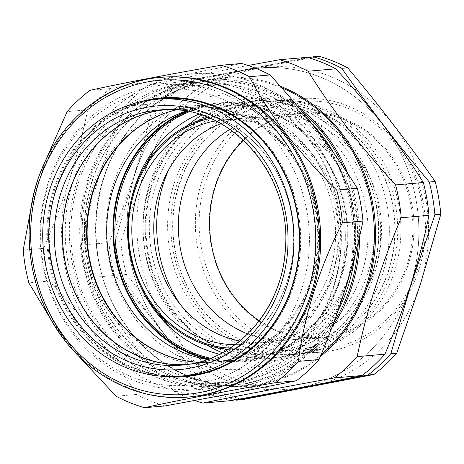<?xml version="1.0" encoding="UTF-8"?>
<svg xmlns="http://www.w3.org/2000/svg" width="464" height="464" viewBox="0 0 464 464"><rect width="100%" height="100%" fill="white"/><g stroke="black" fill="none" stroke-linecap="round" stroke-linejoin="round"><path stroke-width="0.35" stroke-dasharray="2.32 1.74" d="M388.896 270.089A122.832 110.995 85 0 1 294.617 350.065A122.832 110.995 85 0 1 179.081 185.293A122.832 110.995 85 0 1 273.36 105.322A122.832 110.995 85 0 1 388.896 270.089M394.51 271.44A127.217 114.956 85 0 1 296.867 354.27A127.217 114.956 85 0 1 177.207 183.616A127.217 114.956 85 0 1 274.85 100.792A127.217 114.956 85 0 1 394.51 271.44M388.658 270.112A122.832 110.995 85 0 1 294.373 350.088A122.832 110.995 85 0 1 178.837 185.316A122.832 110.995 85 0 1 273.122 105.34A122.832 110.995 85 0 1 388.658 270.112M391.32 271.718A127.217 114.956 85 0 1 244.824 347.113A127.217 114.956 85 0 1 174.017 183.895A127.217 114.956 85 0 1 320.514 108.506A127.217 114.956 85 0 1 391.32 271.718M148.312 162.475A161.281 145.737 -95 0 0 144.925 172.138A161.281 145.737 -95 0 0 161.588 315.323M168.745 326.238A161.281 145.737 -95 0 0 307.296 387.115A161.281 145.737 -95 0 0 420.413 283.475A161.281 145.737 -95 0 0 340.68 81.078A161.281 145.737 -95 0 0 153.485 150.487M166.651 324.208L213.921 388.153A177.718 160.596 -95 0 0 242.382 399.655M147.03 164.459L120.779 241.634A177.718 160.596 -95 0 0 126.423 274.456L148.347 301.124M410.762 284.316A161.281 145.737 85 0 1 225.04 379.894A161.281 145.737 85 0 1 135.273 172.973A161.281 145.737 85 0 1 320.995 77.395A161.281 145.737 85 0 1 410.762 284.316M308.595 57.675L181.755 81.966A177.718 160.596 85 0 0 158.937 103.281L135.065 172.875L114.886 242.15L120.779 241.634M235.323 399.817A177.718 160.596 85 0 1 208.029 388.664C176.419 350.975 147.25 313.078 120.53 274.966A177.718 160.596 85 0 1 114.886 242.15M201.759 181.488A127.217 114.956 -95 0 0 321.419 352.135A127.217 114.956 -95 0 0 419.062 269.306A127.217 114.956 -95 0 0 299.402 98.658A127.217 114.956 -95 0 0 201.759 181.488M417.855 268.227A124.387 112.404 85 0 1 274.613 341.945A124.387 112.404 85 0 1 205.384 182.358A124.387 112.404 85 0 1 348.621 108.64A124.387 112.404 85 0 1 417.855 268.227M408.314 264.376A113.222 102.312 -95 0 0 345.297 119.115A113.222 102.312 -95 0 0 214.919 186.215A113.222 102.312 -95 0 0 277.936 331.47A113.222 102.312 -95 0 0 408.314 264.376M243.559 140.273A112.375 101.546 85 0 1 301.53 113.373A112.375 101.546 85 0 1 407.23 264.115A112.375 101.546 85 0 1 320.978 337.276A112.375 101.546 85 0 1 259.231 320.769M247.73 333.906A112.375 101.546 -95 0 0 289.675 339.996A112.375 101.546 -95 0 0 375.927 266.829A112.375 101.546 -95 0 0 270.234 116.093A112.375 101.546 -95 0 0 229.964 129.317M180.258 304.413A128.627 116.232 -95 0 0 284.148 356.793A128.627 116.232 -95 0 0 382.875 273.041A128.627 116.232 -95 0 0 261.887 100.497A128.627 116.232 -95 0 0 168.589 169.998M372.14 273.975A128.627 116.232 -95 0 0 251.152 101.43A128.627 116.232 -95 0 0 152.424 185.177A128.627 116.232 -95 0 0 273.412 357.721A128.627 116.232 -95 0 0 372.14 273.975M151.699 185.003A129.195 116.742 85 0 1 300.475 108.437A129.195 116.742 85 0 1 372.383 274.189A129.195 116.742 85 0 1 223.607 350.755A129.195 116.742 85 0 1 151.699 185.003M319.191 56.289L187.647 81.455A177.718 160.596 -95 0 0 164.83 102.77L149.657 155.933M181.755 81.966L187.647 81.455M158.937 103.281L164.83 102.77M120.53 274.966L126.423 274.456M208.029 388.664L213.921 388.153M321.413 137.86A149.251 134.873 -95 0 0 206.312 84.622A149.251 134.873 -95 0 0 93.943 175.375A149.251 134.873 -95 0 0 117.038 328.773A149.251 134.873 -95 0 0 232.139 382.011A149.251 134.873 -95 0 0 344.508 291.259A149.251 134.873 -95 0 0 321.413 137.86M310.926 122.664A152.656 137.947 -95 0 0 204.566 81.357A152.656 137.947 -95 0 0 127.565 116.226A152.656 137.947 -95 0 0 113.251 331.081A152.656 137.947 -95 0 0 230.979 385.526A152.656 137.947 -95 0 0 307.98 350.656A152.656 137.947 -95 0 0 338.024 310.712M293.503 351.915A152.656 137.947 85 0 1 216.508 386.785A152.656 137.947 85 0 1 76.345 292.192A152.656 137.947 85 0 1 113.094 117.485A152.656 137.947 85 0 1 190.089 82.615A152.656 137.947 85 0 1 330.252 177.207A152.656 137.947 85 0 1 293.503 351.915M321.656 137.837A149.251 134.873 -95 0 0 206.555 84.605A149.251 134.873 -95 0 0 94.186 175.357A149.251 134.873 -95 0 0 117.276 328.756A149.251 134.873 -95 0 0 232.377 381.988A149.251 134.873 -95 0 0 344.746 291.235A149.251 134.873 -95 0 0 321.656 137.837M302.563 112.311A152.656 137.947 -95 0 0 119.144 127.461A152.656 137.947 -95 0 0 115.785 330.861A152.656 137.947 -95 0 0 333.918 322.086M331.824 327.677A154.071 139.223 85 0 1 311.344 351.521A154.071 139.223 85 0 1 233.636 386.715A154.071 139.223 85 0 1 92.174 291.247A154.071 139.223 85 0 1 129.265 114.921A154.071 139.223 85 0 1 206.973 79.727A154.071 139.223 85 0 1 298.294 107.161M194.776 400.507A177.718 160.596 85 0 1 174.342 391.587C139.902 354.125 110.734 316.228 86.843 277.89A177.718 160.596 85 0 1 81.2 245.073C90.706 198.986 105.386 152.697 125.245 106.21A177.718 160.596 85 0 1 136.196 94.952A177.718 160.596 85 0 1 148.068 84.895L175.827 82.482C224.686 73.683 268.54 65.291 307.371 57.316M162.591 331.795A161.281 145.737 85 0 1 177.718 104.812A161.281 145.737 85 0 1 383.444 125.495A161.281 145.737 85 0 1 368.317 352.478A161.281 145.737 85 0 1 162.591 331.795M174.342 391.587L202.101 389.18C190.234 370.168 176.975 351.103 162.33 331.986C147.459 312.759 131.55 293.927 114.602 275.483A177.718 160.596 85 0 1 108.959 242.66C128.818 196.173 143.498 149.889 153.01 103.797A177.718 160.596 85 0 1 175.827 82.482M86.843 277.89L114.602 275.483M81.2 245.073L108.959 242.66M230.562 400.681A177.718 160.596 85 0 1 202.101 389.18M248.072 65.476L148.068 84.895M125.245 106.21L153.01 103.797M347.768 173.49A154.071 139.223 85 0 1 359.646 236.124M358.254 242.046A152.656 137.947 -95 0 0 343.975 167.806M354.554 256.83A152.656 137.947 -95 0 0 334.045 153.439M207.872 359.281A129.903 117.386 -95 0 0 215.464 360.783A129.903 117.386 -95 0 0 333.912 295.8A129.903 117.386 -95 0 0 319.377 149.263A129.903 117.386 -95 0 0 193.546 108.402A129.903 117.386 -95 0 0 186.325 111.198M185.762 111.099A127.919 115.594 85 0 1 186.076 110.989A127.919 115.594 85 0 1 211.335 105.601A127.919 115.594 85 0 1 309.987 151.223A127.919 115.594 85 0 1 329.782 282.704A127.919 115.594 85 0 1 233.473 360.482A127.919 115.594 85 0 1 207.657 359.525A127.919 115.594 85 0 1 207.333 359.472M189.039 361.381A127.919 115.594 -95 0 0 213.881 362.181A127.919 115.594 -95 0 0 310.19 284.403A127.919 115.594 -95 0 0 290.4 152.923A127.919 115.594 -95 0 0 191.748 107.3A127.919 115.594 -95 0 0 167.417 112.375M290.766 152.076A129.334 116.87 85 0 1 278.638 334.103A129.334 116.87 85 0 1 113.663 317.515A129.334 116.87 85 0 1 125.79 135.488A129.334 116.87 85 0 1 290.766 152.076M235.161 344.636A112.653 101.802 -95 0 0 243.443 344.294A112.653 101.802 -95 0 0 335.553 231.432A112.653 101.802 -95 0 0 238.751 119.735A112.653 101.802 -95 0 0 223.95 119.828A112.653 101.802 -95 0 0 215.731 120.913M239.801 341.04A112.653 101.802 -95 0 0 250.589 342.478A112.653 101.802 -95 0 0 265.396 342.386A112.653 101.802 -95 0 0 357.506 229.523A112.653 101.802 -95 0 0 260.704 117.827A112.653 101.802 -95 0 0 245.903 117.92A112.653 101.802 -95 0 0 220.922 123.662M208.208 117.525A117.624 106.291 85 0 1 239.325 114.753A117.624 106.291 85 0 1 340.292 239.917A117.624 106.291 85 0 1 228.764 349.305A117.624 106.291 85 0 1 228.334 349.276M256.215 353.643A124.387 112.404 85 0 1 149.333 230.312A124.387 112.404 85 0 1 251.036 105.699A124.387 112.404 85 0 1 267.386 105.595A124.387 112.404 85 0 1 374.268 228.926A124.387 112.404 85 0 1 272.559 353.539A124.387 112.404 85 0 1 256.215 353.643M207.124 117.09A124.387 112.404 85 0 1 244.888 106.233A124.387 112.404 85 0 1 261.232 106.128A124.387 112.404 85 0 1 368.114 229.46A124.387 112.404 85 0 1 266.411 354.073A124.387 112.404 85 0 1 250.061 354.177A124.387 112.404 85 0 1 227.343 349.891M218.701 346.828A124.387 112.404 85 0 1 143.666 239.876A124.387 112.404 85 0 1 199.137 121.597M222.36 352.762A131.457 118.79 -95 0 0 255.896 360.69A131.457 118.79 -95 0 0 380.544 238.432A131.457 118.79 -95 0 0 267.699 98.548A131.457 118.79 -95 0 0 201.718 115.118M184.446 128.383A131.457 118.79 -95 0 0 203.052 342.676M165.607 98.397A139.084 125.686 85 0 1 300.318 251.703A139.084 125.686 85 0 1 189.672 375.463M184.736 375.898A139.084 125.686 85 0 1 49.7 222.61A139.084 125.686 85 0 1 160.677 98.815M165.178 109.632A127.913 115.588 85 0 1 169.145 109.295A127.913 115.588 85 0 1 293.329 250.27A127.913 115.588 85 0 1 191.272 364.112A127.913 115.588 85 0 1 187.311 364.466M308.891 252.7A148.596 134.282 85 0 1 163.287 384.836A148.596 134.282 85 0 1 41.134 221.612A148.596 134.282 85 0 1 186.737 89.477A148.596 134.282 85 0 1 308.891 252.7M176.152 109.904A127.78 115.466 85 0 1 191.156 107.491A127.78 115.466 85 0 1 313.339 271.979A127.78 115.466 85 0 1 213.266 362.094A127.78 115.466 85 0 1 198.076 362.303M166.895 109.603A127.78 115.466 85 0 1 167.034 109.591A127.78 115.466 85 0 1 289.217 274.079A127.78 115.466 85 0 1 189.144 364.188A127.78 115.466 85 0 1 189.005 364.199M310.851 281.317A152.656 137.947 85 0 1 140.198 382.829A152.656 137.947 85 0 1 45.327 192.461A152.656 137.947 85 0 1 215.98 90.95A152.656 137.947 85 0 1 310.851 281.317M117.172 117.189A152.586 137.883 -95 0 0 102.869 331.94A152.586 137.883 -95 0 0 297.505 351.509A152.586 137.883 -95 0 0 311.808 136.758A152.586 137.883 -95 0 0 117.172 117.189M117.699 119.747A149.408 135.012 -95 0 0 103.687 330.026A149.408 135.012 -95 0 0 294.269 349.183A149.408 135.012 -95 0 0 308.276 138.91A149.408 135.012 -95 0 0 117.699 119.747M189.498 396.935A160.434 144.971 85 0 1 65.772 339.712A160.434 144.971 85 0 1 40.948 174.824A160.434 144.971 85 0 1 161.733 77.273M31.297 206.364L45.553 160.561M77.105 354.461L65.592 340.141L52.171 321.651M161.895 376.258A139.838 126.365 85 0 1 77.459 326.749A139.838 126.365 85 0 1 138.115 102.399M155.034 99.424A139.13 125.727 -95 0 0 55.552 186.592A139.13 125.727 -95 0 0 78.248 326.273A139.13 125.727 -95 0 0 179.081 376.269M162.098 98.623A139.13 125.727 85 0 1 162.731 98.571A139.13 125.727 85 0 1 270.031 148.19A139.13 125.727 85 0 1 291.554 291.189A139.13 125.727 85 0 1 186.806 375.788A139.13 125.727 85 0 1 186.174 375.84M181.128 376.136A139.13 125.727 85 0 1 79.512 326.163A139.13 125.727 85 0 1 56.956 186.081A139.13 125.727 85 0 1 157.076 99.203M241.674 63.458L180.044 75.667L110.473 88.566A177.254 160.173 -95 0 0 87.713 109.823C83.05 132.437 77.047 155.405 69.716 178.727A161.141 145.609 85 0 1 180.044 75.667A161.141 145.609 85 0 1 317.666 131.289A161.141 145.609 85 0 1 344.961 289.971A161.141 145.609 85 0 1 234.633 393.031A161.141 145.609 85 0 1 97.011 337.409A161.141 145.609 85 0 1 69.716 178.727C62.228 202.113 53.586 225.313 43.778 248.321A177.254 160.173 -95 0 0 49.41 281.056C66.311 299.454 82.18 318.24 97.011 337.409C111.621 356.48 124.839 375.492 136.677 394.452A177.254 160.173 -95 0 0 165.062 405.925M110.473 88.566L89.894 90.352M87.713 109.823L67.135 111.609M43.778 248.321L23.2 250.113M49.41 281.056L28.832 282.843M136.677 394.452L116.099 396.239M189.179 111.743A128.487 116.104 85 0 1 245.914 105.241A128.487 116.104 85 0 1 269.323 111.789A128.487 116.104 85 0 1 345.668 213.04A128.487 116.104 85 0 1 347.275 231.49A128.487 116.104 85 0 1 267.595 354.873A128.487 116.104 85 0 1 210.586 358.249M198.76 114.173A125.825 113.703 85 0 1 256.401 106.929A125.825 113.703 85 0 1 279.328 113.344A125.825 113.703 85 0 1 355.691 234.535A125.825 113.703 85 0 1 277.634 351.399A125.825 113.703 85 0 1 219.605 354.206M187.531 111.418A129.224 116.771 85 0 1 268.882 111.157A129.224 116.771 85 0 1 345.663 212.988A129.224 116.771 85 0 1 347.275 231.542A129.224 116.771 85 0 1 209.02 358.858M113.094 184.921A137.39 124.155 -95 0 0 189.567 361.189A137.39 124.155 -95 0 0 347.78 279.769A137.39 124.155 -95 0 0 271.312 103.495A137.39 124.155 -95 0 0 113.094 184.921M281.59 87.748A154.071 139.223 -95 0 0 221.705 78.451A154.071 139.223 -95 0 0 143.997 113.645A154.071 139.223 -95 0 0 106.906 289.971A154.071 139.223 -95 0 0 248.368 385.439A154.071 139.223 -95 0 0 321.065 354.705M320.241 356.671A154.779 139.861 85 0 1 126.788 327.143A154.779 139.861 85 0 1 144.101 113.054A154.779 139.861 85 0 1 280.21 86.194M230.069 348.162A116.342 105.131 -95 0 0 338.819 238.977A116.342 105.131 -95 0 0 238.919 116.058A116.342 105.131 -95 0 0 210.111 118.32M169.145 109.295L161.217 109.823A128.076 115.733 85 0 1 285.557 250.972A128.076 115.733 85 0 1 183.373 364.965L191.272 364.112M188.291 397.039A160.434 144.971 85 0 1 64.566 339.816A160.434 144.971 85 0 1 39.742 174.928A160.434 144.971 85 0 1 160.527 77.378M321.419 352.135L296.867 354.27M270.234 116.093L301.53 113.373M261.887 100.497L251.152 101.43M284.148 356.793L273.412 357.721M289.675 339.996L320.978 337.276M299.402 98.658L274.85 100.792M216.508 386.785L230.979 385.526M233.636 386.715L248.368 385.439C201.231 389.975 152.465 365.412 124.114 322.793C79.75 260.298 89.129 162.51 144.124 113.593C166.564 92.945 192.427 81.229 221.705 78.451L206.973 79.727M190.089 82.615L204.566 81.357M207.657 359.525L215.464 360.783M233.473 360.482L213.881 362.181M211.335 105.601L191.748 107.3M186.076 110.989L193.546 108.402M245.903 117.92L223.95 119.828M244.888 106.233L251.036 105.699M266.411 354.073L272.559 353.539M265.396 342.386L243.443 344.294M167.034 109.591L191.156 107.491M189.144 364.188L213.266 362.094M185.542 375.898L186.806 375.788M161.466 98.681L162.731 98.571M277.634 351.399L267.595 354.873M256.401 106.929L245.914 105.241"/><path stroke-width="0.7" d="M161.588 315.323A161.281 145.737 -95 0 0 168.745 326.238M235.323 399.817A177.718 160.596 85 0 0 236.489 400.165L242.382 399.655L373.932 374.483A177.718 160.596 -95 0 0 396.749 353.168L420.622 283.574L440.8 214.304A177.718 160.596 -95 0 0 435.157 181.488C408.436 143.376 379.268 105.473 347.658 67.79A177.718 160.596 -95 0 0 319.191 56.289L313.304 56.799A177.718 160.596 85 0 1 341.765 68.301L347.658 67.79M148.347 301.124L166.651 324.208M236.489 400.165L368.039 374.993L373.932 374.483M341.765 68.301C368.486 106.413 397.654 144.31 429.264 181.998A177.718 160.596 85 0 1 434.907 214.815L411.034 284.409L390.856 353.678A177.718 160.596 85 0 1 368.039 374.993M259.231 320.769A112.375 101.546 85 0 1 215.279 186.534A112.375 101.546 85 0 1 243.559 140.273M229.964 129.317A112.375 101.546 -95 0 0 183.982 189.254A112.375 101.546 -95 0 0 247.73 333.906M168.589 169.998A128.627 116.232 -95 0 0 163.16 184.249A128.627 116.232 -95 0 0 180.258 304.413M313.304 56.799L308.595 57.675M390.856 353.678L396.749 353.168M434.907 214.815L440.8 214.304M429.264 181.998L435.157 181.488M149.657 155.933L147.03 164.459M153.485 150.487A161.281 145.737 -95 0 0 148.312 162.475M334.045 153.439A152.656 137.947 -95 0 0 322.294 135.807A152.656 137.947 -95 0 0 310.926 122.664M343.975 167.806A152.656 137.947 -95 0 0 324.823 135.587A152.656 137.947 -95 0 0 302.563 112.311M357.17 356.607C366.514 311.031 381.199 264.741 401.221 217.744L428.98 215.331C419.636 260.907 404.95 307.191 384.929 354.194L357.17 356.607A177.718 160.596 85 0 1 346.225 367.865A177.718 160.596 85 0 1 334.353 377.922C285 386.814 241.152 395.206 202.803 403.088A177.718 160.596 85 0 1 194.776 400.507M423.336 182.514L395.577 184.921C361.137 147.459 331.969 109.562 308.079 71.224A177.718 160.596 85 0 0 279.612 59.723L307.371 57.316A177.718 160.596 85 0 1 335.837 68.817C352.785 87.261 368.694 106.094 383.566 125.321C398.211 144.437 411.469 163.502 423.336 182.514A177.718 160.596 85 0 1 428.98 215.331M202.803 403.088L230.562 400.681C279.914 391.79 323.762 383.397 362.111 375.509L334.353 377.922M384.929 354.194A177.718 160.596 85 0 1 362.111 375.509M395.577 184.921A177.718 160.596 85 0 1 401.221 217.744M308.079 71.224L335.837 68.817M279.612 59.723L248.072 65.476M298.294 107.161A154.071 139.223 85 0 1 347.768 173.49M359.646 236.124A154.071 139.223 85 0 1 331.824 327.677M333.918 322.086A152.656 137.947 -95 0 0 358.254 242.046M338.024 310.712A152.656 137.947 -95 0 0 354.554 256.83M186.325 111.198A129.903 117.386 -95 0 0 141.497 315.427A129.903 117.386 -95 0 0 207.872 359.281M207.333 359.472A127.919 115.594 85 0 1 134.821 314.859A127.919 115.594 85 0 1 185.762 111.099M167.417 112.375A127.919 115.594 -95 0 0 115.229 316.558A127.919 115.594 -95 0 0 189.039 361.381M215.731 120.913A112.653 101.802 -95 0 0 132.014 237.272A112.653 101.802 -95 0 0 228.636 344.387A112.653 101.802 -95 0 0 235.161 344.636M220.922 123.662A112.653 101.802 -95 0 0 154.228 238.96A112.653 101.802 -95 0 0 239.801 341.04M227.343 349.891A124.387 112.404 85 0 1 218.701 346.828M199.137 121.597A124.387 112.404 85 0 1 207.124 117.09M201.718 115.118A131.457 118.79 -95 0 0 184.446 128.383M203.052 342.676A131.457 118.79 -95 0 0 222.36 352.762M228.334 349.276A117.624 106.291 85 0 1 128.151 241.228A117.624 106.291 85 0 1 208.208 117.525M293.567 252.265A138.951 125.558 85 0 1 178.095 376.339A138.951 125.558 85 0 1 43.193 223.201A138.951 125.558 85 0 1 154.054 99.528A138.951 125.558 85 0 1 293.567 252.265M189.672 375.463A139.084 125.686 85 0 1 184.736 375.898L178.095 376.339M187.311 364.466A127.913 115.588 85 0 1 62.843 223.509A127.913 115.588 85 0 1 165.178 109.632M154.054 99.528L160.677 98.815A139.084 125.686 85 0 1 165.607 98.397M198.076 362.303A127.78 115.466 85 0 1 91.083 197.606A127.78 115.466 85 0 1 176.152 109.904M189.005 364.199A127.78 115.466 85 0 1 66.961 199.7A127.78 115.466 85 0 1 166.895 109.603M161.733 77.273A160.434 144.971 85 0 1 285.459 134.496A160.434 144.971 85 0 1 310.277 299.384A160.434 144.971 85 0 1 189.498 396.935L188.291 397.039A160.434 144.971 85 0 0 309.07 299.489A160.434 144.971 85 0 0 284.252 134.601A160.434 144.971 85 0 0 160.527 77.378L161.733 77.273M45.553 160.561L67.135 111.609A177.254 160.173 85 0 1 89.894 90.352C122.171 83.236 170.526 73.979 221.096 65.25A177.254 160.173 85 0 1 249.487 76.722C259.051 95.253 271.307 114.353 286.242 134.015C301.623 153.735 318.461 172.434 336.754 190.118A177.254 160.173 85 0 1 342.386 222.848C319.563 267.206 303.282 318.321 298.451 361.352A177.254 160.173 85 0 1 275.691 382.609C225.411 391.291 176.935 400.56 144.49 407.711A177.254 160.173 85 0 1 116.099 396.239L77.105 354.461M52.171 321.651L28.832 282.843A177.254 160.173 85 0 1 23.2 250.113L31.297 206.364M138.115 102.399A139.838 126.365 85 0 1 268.946 147.877A139.838 126.365 85 0 1 285.72 303.282A139.838 126.365 85 0 1 161.895 376.258M179.081 376.269A139.13 125.727 -95 0 0 185.542 375.898A139.13 125.727 -95 0 0 290.29 291.299A139.13 125.727 -95 0 0 268.76 148.3A139.13 125.727 -95 0 0 161.466 98.681A139.13 125.727 -95 0 0 155.034 99.424M186.174 375.84A139.13 125.727 85 0 1 181.128 376.136M157.076 99.203A139.13 125.727 85 0 1 162.098 98.623M144.49 407.711L165.062 405.925L234.633 393.031L296.27 380.822A177.254 160.173 -95 0 0 319.023 359.565C328.854 336.499 337.496 313.304 344.961 289.971C352.309 266.597 358.312 243.629 362.958 221.061A177.254 160.173 -95 0 0 357.332 188.332C345.494 169.372 332.27 150.353 317.666 131.289C302.835 112.114 286.967 93.328 270.06 74.936L249.487 76.722M270.06 74.936A177.254 160.173 -95 0 0 241.674 63.458L221.096 65.25M296.27 380.822L275.691 382.609M319.023 359.565L298.451 361.352M362.958 221.061L342.386 222.848M357.332 188.332L336.754 190.118M210.586 358.249A128.487 116.104 85 0 1 192.879 352.779A128.487 116.104 85 0 1 114.915 232.215A128.487 116.104 85 0 1 189.179 111.743M219.605 354.206A125.825 113.703 85 0 1 204.467 349.351A125.825 113.703 85 0 1 128.139 232.516A125.825 113.703 85 0 1 198.76 114.173M209.02 358.858A129.224 116.771 85 0 1 191.997 353.527A129.224 116.771 85 0 1 113.593 232.713A129.224 116.771 85 0 1 187.531 111.418M321.065 354.705A154.071 139.223 -95 0 0 326.076 350.245A154.071 139.223 -95 0 0 281.59 87.748M280.21 86.194A154.779 139.861 85 0 1 372.923 204.786A154.779 139.861 85 0 1 327.016 350.743A154.779 139.861 85 0 1 320.241 356.671M210.111 118.32A116.342 105.131 -95 0 0 128.882 240.277A116.342 105.131 -95 0 0 228.474 348.058A116.342 105.131 -95 0 0 230.069 348.162M183.373 364.965A128.076 115.733 85 0 1 54.781 224.182A128.076 115.733 85 0 1 161.217 109.823C229.378 102.764 293.405 175.288 285.169 251.076C281.457 310.109 236.28 360.395 183.373 364.965M287.587 251.569A132.315 119.561 85 0 1 157.934 369.228A132.315 119.561 85 0 1 49.167 223.892A132.315 119.561 85 0 1 178.82 106.239A132.315 119.561 85 0 1 287.587 251.569M281.109 136.515A157.603 142.419 -95 0 0 80.075 116.302A157.603 142.419 -95 0 0 65.296 338.117A157.603 142.419 -95 0 0 266.33 358.33A157.603 142.419 -95 0 0 281.109 136.515M128.041 220.104C126.979 234.285 128.192 248.263 131.683 262.05M160.527 77.378C109.376 81.299 62.263 117.757 41.754 169.14C18.624 223.961 27.77 293.352 64.258 339.735C94.279 379.303 142.054 401.418 188.291 397.039"/></g></svg>
